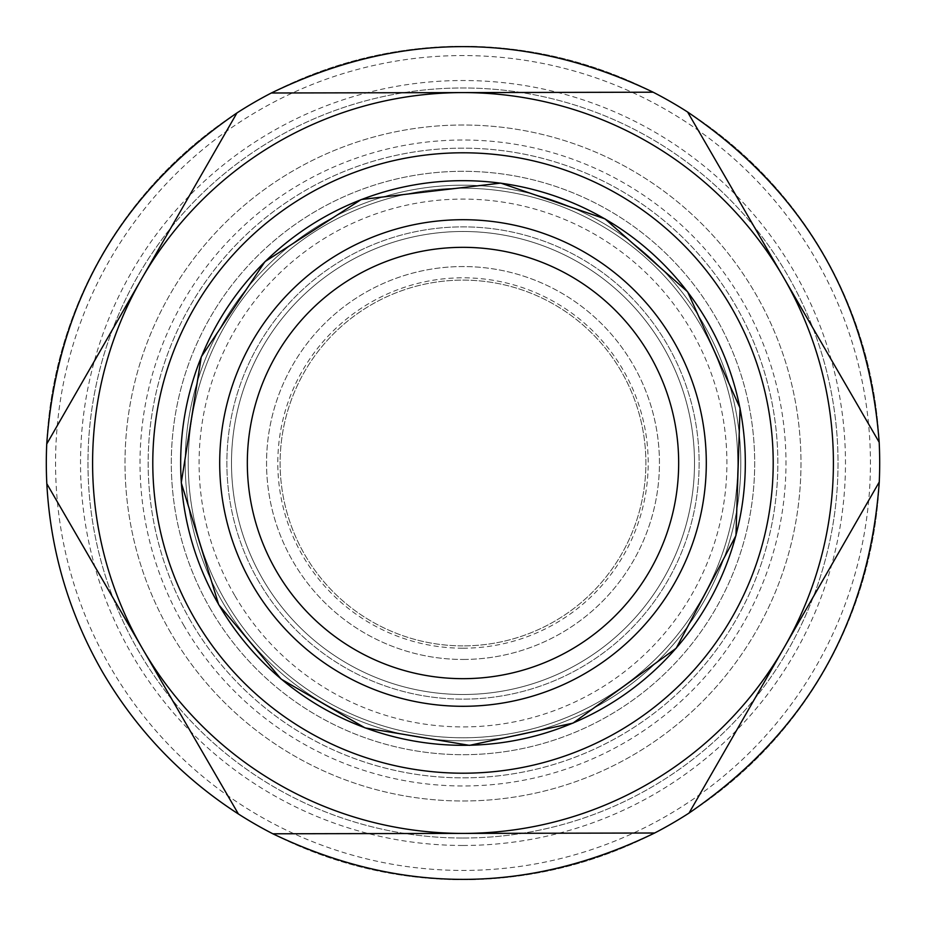 <?xml version="1.0" encoding="UTF-8"?>
<svg xmlns="http://www.w3.org/2000/svg" width="926" height="926" viewBox="0 0 926 926"><rect width="100%" height="100%" fill="white"/><g stroke="black" fill="none" stroke-linecap="round" stroke-linejoin="round"><path stroke-width="0.69" stroke-dasharray="4.63 3.47" d="M463 879.7A416.7 416.7 0 0 0 823.874 254.65A416.7 416.7 0 0 0 102.126 254.65A416.7 416.7 0 0 0 463 879.7A416.7 416.7 0 0 0 823.874 254.65A416.7 416.7 0 0 0 102.126 254.65A416.7 416.7 0 0 0 463 879.7M110.564 667.449A407.44 407.44 0 0 1 462.167 55.56A407.44 407.44 0 0 1 816.269 665.991A407.44 407.44 0 0 1 110.564 667.449M463 694.5A231.5 231.5 0 0 0 663.491 347.25A231.5 231.5 0 0 0 262.509 347.25A231.5 231.5 0 0 0 463 694.5A231.5 231.5 0 0 0 663.491 347.25A231.5 231.5 0 0 0 262.509 347.25A231.5 231.5 0 0 0 463 694.5A231.5 231.5 0 0 0 663.491 347.25A231.5 231.5 0 0 0 262.509 347.25A231.5 231.5 0 0 0 463 694.5A231.5 231.5 0 0 1 262.509 347.25A231.5 231.5 0 0 1 663.491 347.25A231.5 231.5 0 0 1 463 694.5A231.5 231.5 0 0 1 262.509 347.25A231.5 231.5 0 0 1 663.491 347.25A231.5 231.5 0 0 1 463 694.5M463 645.885A182.885 182.885 0 0 1 304.619 371.558A182.885 182.885 0 0 1 621.381 371.558A182.885 182.885 0 0 1 463 645.885A182.885 182.885 0 0 0 621.381 371.558A182.885 182.885 0 0 0 304.619 371.558A182.885 182.885 0 0 0 463 645.885A182.885 182.885 0 0 0 621.381 371.558A182.885 182.885 0 0 0 304.619 371.558A182.885 182.885 0 0 0 463 645.885M258.748 581.482A236.13 236.13 0 0 1 462.514 226.87A236.13 236.13 0 0 1 667.739 580.648A236.13 236.13 0 0 1 258.748 581.482A236.13 236.13 0 0 1 462.514 226.87A236.13 236.13 0 0 1 667.739 580.648A236.13 236.13 0 0 1 258.748 581.482A236.13 236.13 0 0 1 462.514 226.87A236.13 236.13 0 0 1 667.739 580.648A236.13 236.13 0 0 1 258.748 581.482M238.399 813.989L46.821 483.731M46.74 443.982L236.952 112.937M271.341 92.994L653.143 92.206M687.601 112.011L879.179 442.269M879.26 482.018L689.048 813.063M654.659 833.006L272.857 833.794M102.554 672.091A416.7 416.7 0 0 1 462.143 46.3A416.7 416.7 0 0 1 824.302 670.609A416.7 416.7 0 0 1 102.554 672.091M210.688 609.366A291.69 291.69 0 0 1 462.398 171.31A291.69 291.69 0 0 1 715.914 608.324A291.69 291.69 0 0 1 210.688 609.366A291.69 291.69 0 0 0 715.914 608.324A291.69 291.69 0 0 0 462.398 171.31A291.69 291.69 0 0 0 210.688 609.366M222.703 602.398A277.8 277.8 0 0 1 462.433 185.2A277.8 277.8 0 0 1 703.864 601.402A277.8 277.8 0 0 1 222.703 602.398A277.8 277.8 0 0 1 462.433 185.2A277.8 277.8 0 0 1 703.864 601.402A277.8 277.8 0 0 1 222.703 602.398M463 188.221A274.779 274.779 0 0 0 225.041 600.384A274.779 274.779 0 0 0 700.959 600.384A274.779 274.779 0 0 0 463 188.221A274.779 274.779 0 0 1 737.779 463A274.779 274.779 0 0 1 463 737.779A274.779 274.779 0 0 1 188.221 463A274.779 274.779 0 0 1 463 188.221M463 740.8A277.8 277.8 0 0 0 703.586 324.1A277.8 277.8 0 0 0 222.414 324.1A277.8 277.8 0 0 0 463 740.8A277.8 277.8 0 0 0 703.586 324.1A277.8 277.8 0 0 0 222.414 324.1A277.8 277.8 0 0 0 463 740.8M170.639 632.597A337.99 337.99 0 0 1 462.305 125.01A337.99 337.99 0 0 1 756.056 631.393A337.99 337.99 0 0 1 170.639 632.597A337.99 337.99 0 0 1 462.305 125.01A337.99 337.99 0 0 1 756.056 631.393A337.99 337.99 0 0 1 170.639 632.597M142.604 648.86A370.4 370.4 0 0 0 827.728 398.435A370.4 370.4 0 0 0 335.837 115.113A370.4 370.4 0 0 0 142.604 648.86A370.4 370.4 0 0 1 335.837 115.113A370.4 370.4 0 0 1 827.728 398.435A370.4 370.4 0 0 1 463 833.4A370.4 370.4 0 0 0 783.778 277.8A370.4 370.4 0 0 0 142.222 277.8A370.4 370.4 0 0 0 463 833.4A370.4 370.4 0 0 1 142.604 648.86M463 845.473A382.473 382.473 0 0 0 794.23 271.758A382.473 382.473 0 0 0 131.77 271.758A382.473 382.473 0 0 0 463 845.473M190.663 620.976A314.84 314.84 0 0 1 462.352 148.16A314.84 314.84 0 0 1 735.985 619.864A314.84 314.84 0 0 1 190.663 620.976A314.84 314.84 0 0 1 462.352 148.16A314.84 314.84 0 0 1 735.985 619.864A314.84 314.84 0 0 1 190.663 620.976M463 838.03A375.03 375.03 0 0 0 787.783 275.485A375.03 375.03 0 0 0 138.217 275.485A375.03 375.03 0 0 0 463 838.03A375.03 375.03 0 0 0 787.783 275.485A375.03 375.03 0 0 0 138.217 275.485A375.03 375.03 0 0 0 463 838.03M463 833.4A370.4 370.4 0 0 0 783.778 277.8A370.4 370.4 0 0 0 142.222 277.8A370.4 370.4 0 0 0 463 833.4M463 648.2A185.2 185.2 0 0 0 623.383 370.4A185.2 185.2 0 0 0 302.617 370.4A185.2 185.2 0 0 0 463 648.2M463 659.451A196.451 196.451 0 0 0 633.129 364.775A196.451 196.451 0 0 0 292.871 364.775A196.451 196.451 0 0 0 463 659.451A196.451 196.451 0 0 1 292.871 364.775A196.451 196.451 0 0 1 633.129 364.775A196.451 196.451 0 0 1 463 659.451M234.718 595.43A263.91 263.91 0 0 1 462.456 199.09A263.91 263.91 0 0 1 691.826 594.48A263.91 263.91 0 0 1 234.718 595.43M183.626 625.062A322.977 322.977 0 0 0 743.034 623.916A322.977 322.977 0 0 0 462.34 140.023A322.977 322.977 0 0 0 183.626 625.062"/><path stroke-width="1.39" d="M142.604 648.86L238.399 813.989C181.866 777.458 136.585 730.163 102.554 672.091C69.045 613.718 50.467 550.935 46.821 483.731L142.604 648.86A370.4 370.4 0 0 1 462.236 92.6A370.4 370.4 0 0 1 784.16 647.54A370.4 370.4 0 0 1 142.604 648.86M272.857 833.794L654.659 833.006C527.519 894.562 400.252 894.829 272.857 833.794A416.7 416.7 0 0 1 238.399 813.989M689.048 813.063L879.26 482.018C869.005 622.909 805.597 733.253 689.048 813.063A416.7 416.7 0 0 1 654.659 833.006M879.179 442.269L687.601 112.011C804.486 191.346 868.345 301.425 879.179 442.269A416.7 416.7 0 0 1 879.26 482.018M653.143 92.206L271.341 92.994C398.481 31.438 525.748 31.171 653.143 92.206A416.7 416.7 0 0 1 687.601 112.011M236.952 112.937L46.74 443.982C56.995 303.091 120.403 192.747 236.952 112.937A416.7 416.7 0 0 1 271.341 92.994M46.821 483.731A416.7 416.7 0 0 1 46.74 443.982M218.791 604.666A282.326 282.326 0 0 1 462.421 180.674A282.326 282.326 0 0 1 707.788 603.659A282.326 282.326 0 0 1 218.791 604.666M276.446 571.215A215.665 215.665 0 0 1 462.56 247.335A215.665 215.665 0 0 1 649.994 570.451A215.665 215.665 0 0 1 276.446 571.215M252.555 585.082A243.295 243.295 0 0 0 673.954 584.213A243.295 243.295 0 0 0 462.502 219.705A243.295 243.295 0 0 0 252.555 585.082M194.668 618.661A310.21 310.21 0 0 0 731.968 617.549A310.21 310.21 0 0 0 462.363 152.79A310.21 310.21 0 0 0 194.668 618.661M218.698 604.713L181.264 482.793L201.289 356.823L264.975 261.618L361.244 199.53L500.758 183.105L604.991 218.86L687.613 291.783L740.036 408.053L735.962 535.541L676.212 648.223L572.986 723.137L469.494 745.361L365.099 727.917L281.145 679.094L218.698 604.713"/></g></svg>
